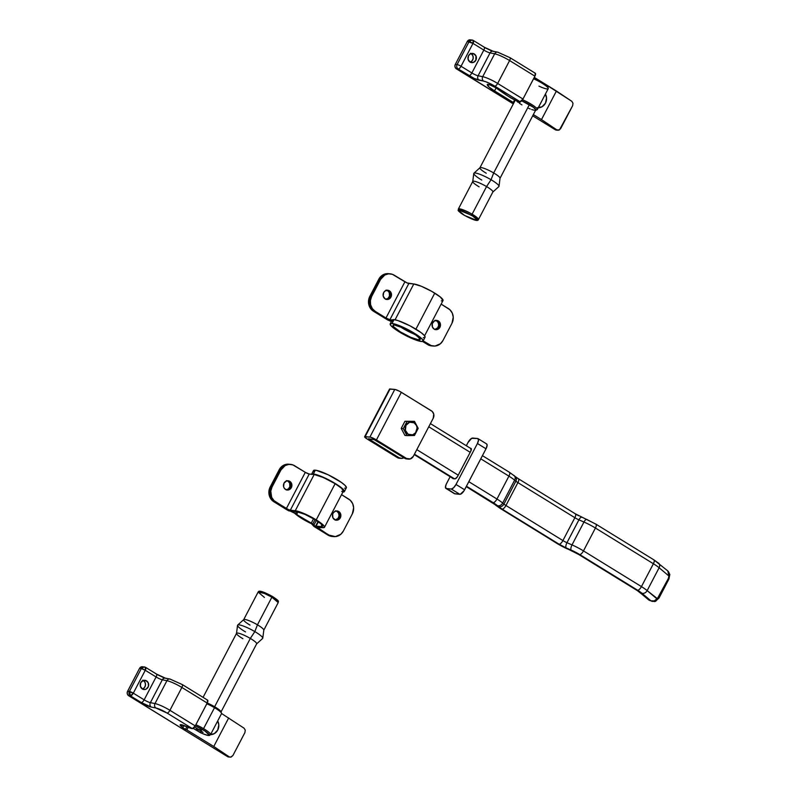 <?xml version="1.0" encoding="UTF-8"?>
<svg xmlns="http://www.w3.org/2000/svg" width="797" height="797" viewBox="0 0 797 797"><rect width="100%" height="100%" fill="white"/><g stroke="black" fill="none" stroke-linecap="round" stroke-linejoin="round"><path stroke-width="1.2" d="M404.597 457.259L401.897 458.414L399.088 457.747L368.483 438.758L374.63 439.755L404.717 458.285A5.449 4.961 95.5 0 0 406.689 458.952L408.492 459.122A5.449 4.961 -84.5 0 0 413.304 456.342L433.229 418.236L413.304 456.342L410.286 458.933L406.52 458.464L376.433 439.924L401.339 392.293A5.449 0.927 -152.4 0 0 394.784 389.434L369.888 437.065L365.156 436.617L390.062 388.976A5.449 0.927 -152.4 0 0 389.524 389.095L364.618 436.736A5.449 0.927 27.6 0 1 365.156 436.617L390.062 388.976L394.784 389.434L369.888 437.065A5.449 0.927 27.6 0 1 376.433 439.924L401.339 392.293L432.213 411.431L433.737 414.091L433.229 418.236A5.449 4.961 -84.5 0 0 431.426 410.824L399.516 391.267L395.312 389.524L389.524 389.095M403.88 457.767A5.449 4.961 -84.5 0 1 399.088 457.747L397.285 457.578L367.198 439.047A5.449 0.927 27.6 0 1 364.618 436.736L367.198 439.047L397.285 457.578L399.088 457.747L368.842 439.117L373.325 439.187L406.55 458.942M401.06 458.414L399.257 458.245A5.449 4.961 95.5 0 1 397.285 457.578L399.128 458.225M408.492 459.122A5.449 4.961 -84.5 0 1 406.52 458.464L404.717 458.285L406.52 458.464L374.62 438.898L370.406 437.154L364.618 436.736M654.835 560.54L657.834 562.732A4.364 3.417 130.1 0 1 658.651 563.2A4.364 3.417 130.1 0 1 659.119 567.753L668.902 575.982L669.002 572.625L668.155 571.24M653.59 559.753A4.364 1.654 121.6 0 1 653.899 559.863A4.364 1.654 121.6 0 1 653.391 563.738L641.436 586.602A16.906 2.859 27.6 0 1 647.164 590.617L659.119 567.753L668.902 575.982L668.424 578.323L657.366 598.647L647.164 590.617A4.364 3.417 130.1 0 1 641.894 593.217L650.9 600.789L654.217 600.908L656.947 598.846L647.164 590.617L659.119 567.753A4.364 3.417 -49.9 0 0 658.691 563.24M639.403 592.101A4.364 3.417 -49.9 0 0 640.26 592.609A4.364 3.417 130.1 0 1 639.443 592.141L648.599 599.852L640.26 592.609A10.361 1.753 -152.4 0 0 636.743 590.149A4.364 1.654 121.6 0 1 636.434 590.049M648.768 599.972L650.9 600.789L641.894 593.217A4.364 3.417 -49.9 0 0 647.164 590.617A16.906 2.859 -152.4 0 0 641.436 586.602A4.364 1.654 121.6 0 1 637.65 590.238A12.543 2.122 27.6 0 1 641.894 593.217L637.65 590.238A4.364 1.654 -58.4 0 0 641.436 586.602L583.474 550.896L595.429 528.032L653.391 563.738A16.906 2.859 27.6 0 1 659.119 567.753A16.906 2.859 -152.4 0 0 653.391 563.738A4.364 1.654 -58.4 0 0 653.879 559.853L667.806 570.911L668.902 575.982L669.819 574.438A3.816 2.002 172.8 0 1 668.902 575.982A2.73 1.634 -69.8 0 1 668.424 578.323A3.816 0.648 27.6 0 1 668.932 579.04A3.816 0.648 -152.4 0 0 668.424 578.323L658.461 597.371A3.816 0.648 27.6 0 1 658.98 598.089A3.816 0.648 -152.4 0 0 658.461 597.371A2.73 1.634 -69.8 0 1 656.947 598.846A3.816 2.78 72.7 0 1 655.244 601.426A3.816 2.78 72.7 0 1 653.769 601.376M587.11 519.604A4.364 1.644 113.6 0 0 586.851 519.405A4.364 1.644 113.6 0 0 583.962 522.035A4.364 1.644 -66.4 0 1 586.871 519.415A4.364 1.644 -66.4 0 1 587.11 519.604L595.618 524.047A4.364 1.654 121.6 0 1 595.917 524.147A4.364 1.654 121.6 0 1 595.429 528.032L653.391 563.738L641.436 586.602L583.474 550.896A4.364 1.654 121.6 0 1 579.688 554.543L637.65 590.238L579.688 554.543A4.364 1.654 -58.4 0 0 583.474 550.896L595.429 528.032A4.364 1.654 -58.4 0 0 595.937 524.157M639.443 592.141L636.454 590.059A4.364 1.654 -58.4 0 0 636.743 590.149L578.781 554.453A4.364 1.654 121.6 0 1 578.483 554.353A4.364 1.654 -58.4 0 0 578.781 554.453A10.361 1.753 -152.4 0 0 571.758 550.777A4.364 1.644 113.6 0 0 572.017 550.976A4.364 1.644 -66.4 0 1 571.758 550.777L566.717 548.575A4.364 1.644 113.6 0 0 566.956 548.764A4.364 1.644 -66.4 0 1 566.717 548.575A12.543 2.122 27.6 0 1 558.209 544.122A4.364 1.654 121.6 0 1 557.89 544.012A4.364 1.654 -58.4 0 0 558.209 544.122L501.253 509.044A4.364 1.654 121.6 0 1 500.954 508.954A4.364 1.654 -58.4 0 0 501.253 509.044A12.543 2.122 27.6 0 1 497.009 506.065A4.364 3.417 130.1 0 1 496.152 505.557M583.962 522.035A16.906 2.859 27.6 0 1 595.429 528.032A16.906 2.859 -152.4 0 0 583.962 522.035L572.007 544.899A16.906 2.859 27.6 0 1 583.474 550.896A16.906 2.859 -152.4 0 0 572.007 544.899A4.364 1.644 113.6 0 0 571.18 550.089A12.543 2.122 27.6 0 1 579.688 554.543L571.18 550.089A4.364 1.644 -66.4 0 1 572.007 544.899L566.966 542.697L578.921 519.833L583.962 522.035L572.007 544.899L566.966 542.697A4.364 1.644 113.6 0 0 566.129 547.888L571.18 550.089L566.129 547.888A4.364 1.644 -66.4 0 1 566.966 542.697A5.997 1.016 27.6 0 1 562.901 540.565L574.856 517.701A5.997 1.016 -152.4 0 0 578.921 519.833L583.962 522.035M582.069 517.402A4.364 1.644 113.6 0 0 581.83 517.213A4.364 1.644 113.6 0 0 578.921 519.833A4.364 1.644 -66.4 0 1 581.81 517.203A4.364 1.644 -66.4 0 1 582.069 517.402M575.045 513.726A4.364 1.654 121.6 0 1 575.354 513.826A4.364 1.654 121.6 0 1 574.856 517.701A5.997 1.016 -152.4 0 0 578.921 519.833L566.966 542.697A5.997 1.016 27.6 0 1 562.901 540.565A4.364 1.654 121.6 0 1 559.105 544.212A10.361 1.753 -152.4 0 0 566.129 547.888L559.105 544.212A4.364 1.654 -58.4 0 0 562.901 540.565L505.946 505.497L517.901 482.623L574.856 517.701A4.364 1.654 -58.4 0 0 575.344 513.816L595.917 524.147L653.879 559.853M518.09 478.648A4.364 1.654 121.6 0 1 518.389 478.738A4.364 1.654 121.6 0 1 517.901 482.623L574.856 517.701L562.901 540.565L505.946 505.497A4.364 1.654 121.6 0 1 502.16 509.134L559.105 544.212L502.16 509.134A4.364 1.654 -58.4 0 0 505.946 505.497A5.997 1.016 27.6 0 1 503.913 504.073L515.868 481.199A5.997 1.016 -152.4 0 0 517.901 482.623A4.364 1.654 -58.4 0 0 518.409 478.758L575.344 513.816M515.44 476.696A4.364 3.417 130.1 0 1 515.868 481.199A5.997 1.016 -152.4 0 0 517.901 482.623L505.946 505.497A5.997 1.016 27.6 0 1 503.913 504.073A4.364 3.417 130.1 0 1 498.643 506.673A10.361 1.753 -152.4 0 0 502.16 509.134L498.643 506.673A4.364 3.417 -49.9 0 0 503.913 504.073L502.688 503.037L514.633 480.163L515.868 481.199A4.364 3.417 -49.9 0 0 515.4 476.656L518.389 478.738M510.349 472.96L513.348 475.151A4.364 3.417 130.1 0 1 514.165 475.62A4.364 3.417 130.1 0 1 514.633 480.163L515.868 481.199L503.913 504.073L502.688 503.037A4.364 3.417 130.1 0 1 497.408 505.637L498.643 506.673L497.408 505.637A4.364 3.417 -49.9 0 0 502.688 503.037L514.633 480.163A4.364 3.417 -49.9 0 0 514.204 475.66M494.917 504.521A4.364 3.417 -49.9 0 0 495.774 505.029L497.009 506.065L495.774 505.029A4.364 3.417 130.1 0 1 494.957 504.561L496.192 505.597A4.364 3.417 -49.9 0 0 497.009 506.065L558.209 544.122L577.108 553.467L636.743 590.149L650.113 600.619M509.104 472.173A4.364 1.654 121.6 0 1 509.413 472.282A4.364 1.654 121.6 0 1 508.914 476.148A16.906 2.859 27.6 0 1 514.633 480.163A16.906 2.859 -152.4 0 0 508.914 476.148L496.959 499.022A16.906 2.859 27.6 0 1 502.688 503.037A16.906 2.859 -152.4 0 0 496.959 499.022A4.364 1.654 121.6 0 1 493.164 502.658A12.543 2.122 27.6 0 1 497.408 505.637L493.164 502.658A4.364 1.654 -58.4 0 0 496.959 499.022L508.914 476.148A4.364 1.654 -58.4 0 0 509.393 472.262L515.4 476.656M492.267 502.568A4.364 1.654 121.6 0 1 491.948 502.459A4.364 1.654 -58.4 0 0 492.267 502.568L495.774 505.029A10.361 1.753 -152.4 0 0 492.267 502.568L466.275 486.559L492.267 502.568M576.719 514.713L578.492 515.679M428.756 426.784L470.21 452.317L428.756 426.784M480.77 458.823L508.914 476.148L480.77 458.823M416.811 449.647L458.255 475.181L416.811 449.647M468.815 481.687L496.959 499.022L468.815 481.687M414.44 454.17L454.459 478.818L414.44 454.17M466.454 486.21L493.164 502.658L466.454 486.21M414.261 454.529L453.563 478.738L414.261 454.529M652.305 601.426L648.599 599.852M667.806 570.911L669.819 574.438L668.932 579.03L658.98 598.089L655.214 601.436L656.947 598.846C654.945 601.058 652.922 601.715 650.9 600.789L649.794 600.539M446.31 488.541A5.449 2.062 121.6 0 1 445.931 488.422A5.449 2.062 121.6 0 1 446.549 483.57L450.136 476.706L446.101 484.496L445.473 487.625L454.908 493.841L446.31 488.541L451.261 489.019L446.31 488.541M445.931 488.422L454.529 493.722A5.449 2.062 -58.4 0 0 454.908 493.841L459.859 494.309L451.261 489.019L459.859 494.309A5.449 2.062 -58.4 0 0 464.601 489.766L456.004 484.466A5.449 2.062 121.6 0 1 451.261 489.019L453.583 487.774L456.004 484.466L464.601 489.766L486.011 448.801L477.423 443.501L456.004 484.466L477.423 443.501L486.011 448.801A5.449 2.062 -58.4 0 0 486.628 443.939L478.031 438.639A5.449 2.062 121.6 0 1 477.423 443.501L478.519 440.074L477.662 438.519A5.449 2.062 121.6 0 1 478.031 438.639M472.701 438.051L477.662 438.519L471.655 438.33L467.959 442.604A5.449 2.062 121.6 0 1 472.701 438.051M466.325 445.732L467.959 442.604L466.325 445.732M452.636 478.25A3.268 1.235 121.6 0 0 452.885 478.618A3.268 1.235 121.6 0 0 453.114 478.688L454.918 478.867A3.268 1.235 121.6 0 0 457.757 476.138L470.708 451.361A3.268 1.235 121.6 0 0 471.077 448.452L471.077 448.452A3.268 1.235 121.6 0 0 470.848 448.372L470.977 450.803L457.438 476.686L455.207 478.838L452.616 478.14M454.509 493.702L460.347 494.26L464.073 490.693L486.011 448.801L487.116 445.364L486.648 443.949M405.424 425.07L405.972 425.349A6.545 5.958 -84.5 0 1 414.121 422.808A6.545 5.958 -84.5 0 1 416.293 431.705L418.196 428.358L414.48 421.344L407.028 421.474L403.292 428.617L401.21 428.417L404.926 435.431L401.21 428.417L404.936 421.274L401.21 428.417L403.292 428.617L405.404 432.143L407.008 435.63L404.926 435.431L414.46 435.501L418.196 428.358L414.48 421.344L404.936 421.274L414.48 421.344L404.936 421.274L407.028 421.474L403.292 428.617L407.008 435.63L414.46 435.501L416.293 431.705A6.545 5.958 -84.5 0 1 408.144 434.245A6.545 5.958 -84.5 0 1 405.972 425.349L405.424 425.07M405.972 425.349L405.374 430.32L408.144 434.245L412.667 434.813L415.606 432.751L417.08 427.989L416.482 425.538L414.121 422.808L409.598 422.241L405.972 425.349M386.396 299.403A4.633 4.214 95.5 0 0 388.498 290.726L389.394 290.805A4.633 4.214 -84.5 0 1 386.844 299.473A4.633 4.214 -84.5 0 1 385.16 298.905L388.368 299.313L390.938 297.112L391.068 292.738L388.647 290.447L385.419 290.736L383.626 292.609L383.198 296.125L385.16 298.905A4.633 4.214 -84.5 0 1 387.721 290.247A4.633 4.214 -84.5 0 1 389.394 290.805L388.498 290.726L390.171 292.658L390.381 296.185L388.946 298.397L386.655 299.393L389.554 297.769L390.57 295.298L390.171 292.658L388.498 290.726A4.633 4.214 95.5 0 0 387.272 290.228A4.633 4.214 -84.5 0 1 386.396 299.403M435.391 329.579A4.633 4.214 95.5 0 0 437.493 320.902L438.4 320.992A4.633 4.214 -84.5 0 1 435.839 329.649A4.633 4.214 -84.5 0 1 434.166 329.091L436.547 329.659L438.141 329.161L440.283 326.451L440.074 322.924L437.643 320.623L434.425 320.922L432.283 323.622L432.492 327.159L434.166 329.091A4.633 4.214 -84.5 0 1 436.726 320.424A4.633 4.214 -84.5 0 1 438.4 320.992L437.493 320.902L439.466 323.682L439.376 326.372L437.952 328.583L435.65 329.569L437.952 328.583L439.565 325.485L439.167 322.835L437.493 320.902A4.633 4.214 95.5 0 0 436.268 320.404A4.633 4.214 -84.5 0 1 435.391 329.579M434.754 293.137L415.924 329.161L434.754 293.137A17.454 2.959 -152.4 0 0 413.792 283.981L395.063 319.806L413.792 283.981L421.483 286.332L431.934 291.473L440.382 297.052L443.012 300.539A17.454 2.959 -152.4 0 0 434.754 293.137M391.636 320.763A5.449 0.927 27.6 0 1 385.081 317.903L374.341 311.288L385.967 318.421L391.636 320.763M388.697 273.7L382.998 274.826L379.92 277.476L369.818 296.374L368.503 302.561L369.499 306.656L371.86 309.983L391.596 321.191L387.382 319.318L372.757 310.073L370.406 306.735L369.4 302.651L370.725 296.464L380.827 277.555L385.728 274.128L389.594 273.779L385.728 274.128L380.827 277.555L369.918 298.427L369.4 302.651L370.406 306.735L372.757 310.073L375.238 311.368L372.329 308.618L370.615 304.833L370.376 300.599L371.621 296.554L370.725 296.464L379.691 279.319L370.725 296.464A10.909 9.923 95.5 0 0 374.341 311.288L385.987 317.993L375.238 311.368A10.909 9.923 -84.5 0 1 371.621 296.554L380.587 279.398L371.621 296.554L369.818 296.374L378.784 279.229L380.587 279.398L384.802 275.005L388.547 273.829L392.393 274.317L404.916 281.789L385.987 317.993L404.916 281.789A3.268 0.558 -152.4 0 0 408.841 283.503L389.912 319.707A3.268 0.558 27.6 0 1 385.987 317.993L389.912 319.707L408.841 283.503L413.792 283.981L407.128 282.945L394.166 275.164A10.909 9.923 -84.5 0 0 390.221 273.839L389.325 273.75A10.909 9.923 95.5 0 0 379.691 279.319L380.587 279.398A10.909 9.923 -84.5 0 1 390.221 273.839M386.934 290.168L388.498 290.726L386.934 290.168M392.283 319.936L389.912 319.707L392.283 319.936M433.339 346.057A10.909 9.923 -84.5 0 1 429.394 344.732L427.6 344.553L422.51 341.425L427.6 344.553A10.909 9.923 95.5 0 0 431.536 345.888L433.339 346.057A10.909 9.923 -84.5 0 0 442.973 340.498L451.939 323.343A10.909 9.923 -84.5 0 0 448.322 308.529L441.149 304.105L449.906 309.744L452.258 313.072L453.254 317.166L451.939 323.343L442.973 340.498L440.412 343.736L435.013 346.067L431.167 345.579L423.157 340.887L428.497 344.643L432.163 345.948L428.497 344.643L422.938 341.216L428.497 344.643A10.909 9.923 95.5 0 0 432.442 345.978A10.909 9.923 -84.5 0 1 428.497 344.643L422.938 341.216L427.6 344.553L431.267 345.858M435.939 320.354L437.493 320.902L435.939 320.354M416.861 335.696L416.313 335.647L416.861 335.696M424.582 335.796L443.012 300.539L441.299 300.917M385.947 299.283A4.633 4.214 95.5 0 0 387.601 290.636L388.498 290.726L387.601 290.636L389.275 292.569L389.474 296.105L388.049 298.317L385.748 299.303M434.953 329.46A4.633 4.214 95.5 0 0 436.597 320.812L437.493 320.902L436.597 320.812L438.27 322.745L438.669 325.395L437.653 327.866L434.754 329.48M410.844 332.638A15.273 2.59 27.6 0 1 400.104 326.631L402.316 328.045L400.104 326.631A15.273 2.59 -152.4 0 0 415.147 334.491L403.87 328.225L394.595 325.046A15.273 2.59 27.6 0 1 410.455 331.602A15.273 2.59 27.6 0 1 420.168 339.542A15.273 2.59 27.6 0 1 418.664 339.871L419.591 338.117L418.664 339.871L419.979 339.731L420.139 338.964L416.154 335.188L402.316 328.045L410.844 332.638L411.172 332.01L411.232 332.827M435.042 320.264L436.597 320.812A4.633 4.214 95.5 0 0 435.81 320.444M388.836 320.454L391.407 321.55L388.836 320.454A3.268 0.558 27.6 0 1 386.475 319.228L388.836 320.454M373.434 311.199L386.475 319.228L374.341 311.288A10.909 9.923 -84.5 0 1 370.725 296.464L369.818 296.374A10.909 9.923 95.5 0 0 373.434 311.199M386.037 290.088L387.601 290.636A4.633 4.214 95.5 0 0 386.814 290.267M379.691 279.319A10.909 9.923 -84.5 0 1 389.325 273.75L388.418 273.66A10.909 9.923 95.5 0 0 378.784 279.229L379.691 279.319M392.014 323.462L394.007 319.647A18.54 3.138 -152.4 0 0 392.194 320.065L394.007 319.647L398.052 320.613L410.106 325.883L421.284 332.767L424.373 335.537L425.05 337.251A18.54 3.138 -152.4 0 0 413.264 327.607A18.54 3.138 -152.4 0 0 394.007 319.647L392.014 323.462L401.708 326.611L414.281 333.196L422.38 339.343L423.058 341.056L421.244 341.465A18.54 3.138 27.6 0 1 401.987 333.505A18.54 3.138 27.6 0 1 390.201 323.871A18.54 3.138 27.6 0 1 392.014 323.462A18.54 3.138 27.6 0 1 411.272 331.413A18.54 3.138 27.6 0 1 423.068 341.056A18.54 3.138 27.6 0 1 421.244 341.465L411.551 338.307L398.978 331.731L390.879 325.584L390.201 323.871L392.014 323.462M423.914 337.679L423.237 337.649M392.473 321.231L392.194 320.055L390.201 323.871M394.595 325.046L393.1 325.385L393.658 326.8L400.323 331.861L410.684 337.28L418.664 339.871A15.273 2.59 27.6 0 1 402.804 333.325A15.273 2.59 27.6 0 1 393.1 325.385A15.273 2.59 27.6 0 1 394.595 325.046M335.427 510.807L337.888 511.445A4.633 4.214 -84.5 0 1 335.776 520.122A4.633 4.214 95.5 0 0 337.888 511.445L336.324 510.897L337.888 511.445A4.633 4.214 95.5 0 0 336.653 510.947A4.633 4.214 -84.5 0 1 337.888 511.445L339.562 513.378L339.761 516.914L338.336 519.126L336.035 520.112L338.336 519.126L339.95 516.028L339.562 513.378L337.888 511.445L338.785 511.535L336.982 511.365A4.633 4.214 95.5 0 0 336.195 510.987M334.551 519.634A4.633 4.214 -84.5 0 1 337.111 510.967A4.633 4.214 -84.5 0 1 338.785 511.535L335.577 511.126L333.495 512.581L332.668 514.165L332.877 517.701L335.308 519.993L338.526 519.704L340.668 516.994L340.458 513.467L338.785 511.535A4.633 4.214 -84.5 0 1 336.224 520.192A4.633 4.214 -84.5 0 1 334.551 519.634M286.422 480.631L288.883 481.268A4.633 4.214 -84.5 0 1 286.781 489.946A4.633 4.214 95.5 0 0 288.883 481.268L287.328 480.711L288.883 481.268A4.633 4.214 95.5 0 0 287.657 480.77A4.633 4.214 -84.5 0 1 288.883 481.268L290.556 483.201L290.955 485.841L289.939 488.312L287.04 489.936L289.939 488.312L290.955 485.841L290.556 483.201L288.883 481.268L289.789 481.348L287.986 481.179A4.633 4.214 95.5 0 0 287.199 480.81M285.555 489.448A4.633 4.214 -84.5 0 1 288.106 480.79A4.633 4.214 -84.5 0 1 289.789 481.348L286.581 480.95L284.011 483.151L283.593 486.678L284.31 488.282L286.302 489.816L288.753 489.856L291.323 487.654L291.752 484.128L289.789 481.348A4.633 4.214 -84.5 0 1 287.229 490.016A4.633 4.214 -84.5 0 1 285.555 489.448M315.313 519.793A15.273 2.59 27.6 0 1 322.546 526.269A15.273 2.59 27.6 0 1 321.042 526.608L321.968 524.844L321.042 526.608L316.09 526.13L318.362 521.796L315.552 526.249A5.449 0.927 27.6 0 1 316.09 526.13L321.599 526.628L322.596 526.02L320.942 523.808L315.313 519.793A15.273 2.59 27.6 0 0 296.972 511.784L304.952 514.374L315.313 519.793M314.177 474.524L295.259 510.728A17.454 2.959 27.6 0 1 316.21 519.883L335.138 483.679A17.454 2.959 -152.4 0 0 314.177 474.524L295.259 510.728L290.297 510.249L309.226 474.046L314.177 474.524L309.226 474.046L290.297 510.249A3.268 0.558 27.6 0 1 286.372 508.536L305.301 472.332A3.268 0.558 -152.4 0 0 309.226 474.046L305.301 472.332L286.372 508.536L274.048 500.695L271.687 497.368L270.761 491.141L272.006 487.097L280.972 469.941L285.187 465.548L288.932 464.372L292.778 464.86L305.301 472.332L294.551 465.707A10.909 9.923 -84.5 0 0 290.606 464.382A10.909 9.923 -84.5 0 0 280.972 469.941L272.006 487.097L271.11 487.007L280.076 469.861L280.972 469.941L280.076 469.861L271.11 487.007L269.854 491.052L270.103 495.296L271.817 499.081L274.726 501.831L286.352 508.964L292.021 511.305A5.449 0.927 27.6 0 1 285.475 508.446L274.726 501.831L275.623 501.911L271.817 499.081L269.794 493.194L271.11 487.007A10.909 9.923 95.5 0 0 274.726 501.831L287.767 509.861L274.726 501.831A10.909 9.923 -84.5 0 1 271.11 487.007L281.211 468.098L271.11 487.007L270.213 486.917L279.169 469.772L280.076 469.861A10.909 9.923 -84.5 0 1 289.709 464.292A10.909 9.923 95.5 0 0 280.076 469.861L279.169 469.772L270.213 486.917L268.958 490.972L269.207 495.206L272.245 500.526L286.87 509.771L273.829 501.741A10.909 9.923 95.5 0 1 270.213 486.917L272.006 487.097A10.909 9.923 -84.5 0 0 275.623 501.911L288.594 509.691L300.28 512.043L316.21 519.883A17.454 2.959 27.6 0 1 324.479 527.285A17.454 2.959 27.6 0 1 322.765 527.664L324.479 527.285L323.831 525.671L316.21 519.883L335.138 483.679L323.303 477.483L314.177 474.524M333.724 536.6A10.909 9.923 -84.5 0 1 329.789 535.275L335.398 536.61L340.797 534.279L343.358 531.041L352.324 513.886L343.358 531.041A10.909 9.923 -84.5 0 1 333.724 536.6L331.931 536.431A10.909 9.923 95.5 0 1 327.985 535.096L314.945 527.066L327.985 535.096L318.142 528.57A5.449 0.927 27.6 0 1 315.552 526.259L318.142 528.57L330.655 536.032L332.548 536.491L328.882 535.186L319.039 528.65L319.707 527.375L319.039 528.65A3.268 0.558 27.6 0 1 317.485 527.265A3.268 0.558 27.6 0 1 317.814 527.196L322.765 527.664L317.614 527.564L328.882 535.186A10.909 9.923 95.5 0 0 332.827 536.52A10.909 9.923 -84.5 0 1 328.882 535.186L315.353 526.777L313.968 524.944L316.329 520.431L313.968 524.944L315.353 526.777L327.985 535.096L331.652 536.401M341.534 494.648L350.291 500.287L352.643 503.614L353.649 507.709L352.324 513.886A10.909 9.923 -84.5 0 0 348.707 499.071L341.534 494.648M341.694 491.46L343.397 491.082A17.454 2.959 -152.4 0 0 335.138 483.679L341.564 488.272L343.397 491.082L324.479 527.285M289.978 464.322L286.113 464.671L281.211 468.098L286.113 464.671L289.978 464.322M292.021 511.305L296.972 511.784L292.021 511.305M311.846 523.918L313.47 525.93L311.547 523.749A17.454 2.959 27.6 0 1 294.97 513.537L301.804 518.508L311.846 523.918M294.193 511.515L293.695 512.461L295.657 513.477L296.564 511.744L295.657 513.477L296.723 514.244L297.939 511.933L296.723 514.244L297.819 515.211L312.753 523.998L315.034 519.624L312.753 523.998L313.968 524.944L311.228 523.181A15.273 2.59 27.6 0 1 296.723 514.244L287.767 509.861L293.695 512.461L294.193 511.515M313.55 518.737L311.228 523.181L313.55 518.737M289.082 464.243L283.393 465.368L279.169 469.772A10.909 9.923 95.5 0 1 288.803 464.213L290.606 464.382M286.332 489.826A4.633 4.214 95.5 0 0 287.986 481.179L289.66 483.112L289.859 486.648L288.434 488.86L286.133 489.846M289.221 510.997A3.268 0.558 27.6 0 1 286.87 509.771L289.221 510.997M314.945 527.066A3.268 0.558 27.6 0 1 313.47 525.93L314.945 527.066M335.338 520.003A4.633 4.214 95.5 0 0 336.982 511.365L338.655 513.288L339.054 515.938L338.038 518.409L335.138 520.023M311.597 474.275A18.54 3.138 27.6 0 1 313.321 473.986L315.313 470.18A18.54 3.138 -152.4 0 0 313.49 470.589L311.497 474.404M342.551 491.988L344.434 491.271L343.128 489.268L332.588 481.956L318.661 475.401L313.321 473.986L311.507 474.394M346.366 487.774L344.374 491.58A18.54 3.138 27.6 0 0 332.578 481.946A18.54 3.138 27.6 0 0 313.321 473.986L315.313 470.18A18.54 3.138 -152.4 0 1 334.571 478.13A18.54 3.138 -152.4 0 1 346.366 487.774L345.121 485.453L341.495 482.494L328.175 474.783L316.13 470.29L313.719 470.36L313.779 471.754M344.543 488.182L345.221 488.212M344.374 491.58A18.54 3.138 27.6 0 1 342.909 492.018M479.117 186.827A11.347 1.923 27.6 0 1 472.741 181.557A11.347 1.923 27.6 0 1 486.559 186.568L472.113 214.194L486.559 186.568A11.347 1.923 27.6 0 1 492.815 192.047L498.872 186.578A14.177 2.401 -152.4 0 0 491.052 179.724A14.177 2.401 27.6 0 1 499.012 186.309L500.048 178.209A11.347 1.923 -152.4 0 0 493.682 172.939A11.347 1.923 27.6 0 1 500.008 178.329L535.723 110.016A11.347 1.923 -152.4 0 0 529.387 104.636L493.682 172.939L491.052 179.724L486.559 186.568A11.347 1.923 -152.4 0 1 492.885 191.957L478.439 219.583L472.113 214.194L471.256 215.16C475.46 217.511 477.164 219.215 476.367 220.271L464.472 215.379L473.069 219.494L477.014 219.842L472.85 216.136L464.272 211.663L460.238 210.358L458.773 210.707L464.531 215.399C460.327 213.048 458.624 211.344 459.411 210.288L471.256 215.16L472.113 214.194A11.347 1.923 27.6 0 1 478.439 219.583C477.991 220.121 478.16 222.692 464.472 215.379L464.432 215.339M464.472 215.379C454.738 209.083 459.401 210.557 458.335 209.073A11.347 1.923 27.6 0 1 472.113 214.194L464.591 210.408L458.335 209.073L472.78 181.437A11.347 1.923 -152.4 0 1 486.559 186.568L491.052 179.724A14.177 2.401 -152.4 0 0 473.787 173.457L472.741 181.557M481.747 180.052A14.177 2.401 27.6 0 1 473.926 173.198A14.177 2.401 27.6 0 1 491.052 179.724L493.682 172.939A11.347 1.923 -152.4 0 0 479.983 167.719L473.926 173.198M486.23 173.208A11.347 1.923 27.6 0 1 479.904 167.818A11.347 1.923 27.6 0 1 493.682 172.939L529.387 104.636A11.347 1.923 -152.4 0 0 521.736 100.791A11.457 1.943 27.6 0 1 532.247 106.409A11.457 1.943 27.6 0 1 535.594 110.255M521.945 104.895L519.514 103.371L519.893 102.544M496.152 87.939L508.257 96.288A63.262 10.71 27.6 0 1 496.202 87.979M509.761 97.244L495.983 87.849M517.901 102.215L515.739 100.143M521.368 100.641L533.372 107.246L535.753 109.737L534.787 110.285M533.96 110.175L531.679 109.528M530.274 109.01L528.75 108.372M535.415 110.315L535.514 109.159L532.645 106.688L521.069 100.502M547.639 87.351A11.457 1.943 -152.4 0 0 544.152 83.516A11.457 1.943 -152.4 0 0 533.99 78.026L544.949 84.044L547.848 86.604L548.236 88.666A12.543 2.122 -152.4 0 0 533.552 78.793A12.543 2.122 27.6 0 1 548.216 88.706A12.543 2.122 27.6 0 1 538.941 86.126M537.258 109.667A12.543 2.122 -152.4 0 0 522.563 99.735A12.543 2.122 27.6 0 1 537.288 109.627L548.236 88.666M547.698 86.654L543.733 83.237L536.251 79.042M535.136 78.534L533.96 78.016M519.754 102.614L518.877 102.604M537.288 107.725L541.98 106.788L545.457 103.162L546.543 98.051L545.417 94.066A8.996 8.189 -84.5 0 1 545.457 103.162A8.996 8.189 -84.5 0 1 538.244 107.784M470.19 62.146A4.633 4.214 95.5 0 0 471.137 53.668L474.285 53.967A4.633 4.214 -84.5 0 1 471.734 62.634A4.633 4.214 -84.5 0 1 470.051 62.066L473.259 62.475L475.829 60.273L475.958 55.9L473.538 53.608L470.31 53.897L468.516 55.77L468.088 59.287L470.051 62.066A4.633 4.214 -84.5 0 1 472.611 53.409A4.633 4.214 -84.5 0 1 474.285 53.967L471.137 53.668L472.81 55.601L473.209 58.251L472.193 60.711L470.11 62.176M492.048 85.797A8.727 1.474 27.6 0 1 497.039 88.477A8.727 1.474 27.6 0 1 498.723 89.583L507.958 96.078L495.854 87.77L490.205 85.01L487.266 84.562A6.545 1.106 27.6 0 1 487.286 84.512A6.545 1.106 27.6 0 1 492.048 85.797M494.538 90.918A15.273 2.59 27.6 0 1 487.266 84.562L489.079 87.052L494.538 90.918L496.103 87.939L494.538 90.918L513.248 102.444L494.538 90.918M470.23 39.86L468.526 40.199L467.261 41.524L469.064 41.693L457.109 64.557A3.268 0.558 27.6 0 1 461.035 66.271L472.99 43.407L483.829 50.081A5.449 0.927 -152.4 0 0 490.055 52.901L494.668 53.817L482.713 76.681L478.1 75.765L490.055 52.901L478.1 75.765A5.449 0.927 27.6 0 1 471.874 72.955L461.035 66.271L472.99 43.407A3.268 0.558 -152.4 0 0 469.064 41.693L457.109 64.557L455.306 64.388L454.908 66.241L455.515 68.004L513.318 103.899L456.392 68.831L458.195 69L474.464 78.564L485.831 81.752L491.809 84.452L520.132 101.757L522.971 99.027L497.647 83.436L509.602 60.562L534.926 76.163L522.971 99.027L535.195 75.605L535.066 73.175M520.132 101.757A8.727 1.474 27.6 0 1 507.958 96.078L514.563 99.824L520.132 101.757A3.268 1.235 -58.4 0 0 522.971 99.027L497.647 83.436L509.602 60.562A13.091 2.212 -152.4 0 0 494.668 53.817L482.713 76.681A13.091 2.212 27.6 0 1 497.647 83.436A13.091 2.212 -152.4 0 0 482.713 76.681L478.1 75.765A5.449 0.927 27.6 0 1 471.874 72.955L483.829 50.081L471.874 72.955L461.035 66.271A3.268 0.558 -152.4 0 0 457.109 64.557L455.306 64.388L467.261 41.524L455.306 64.388A3.268 2.979 95.5 0 0 456.392 68.831L458.195 69A3.268 2.979 -84.5 0 1 457.109 64.557A3.268 2.979 95.5 0 0 458.195 69A3.268 1.235 -58.4 0 0 461.035 66.271A3.268 1.235 121.6 0 1 458.195 69L469.034 75.685A3.268 1.235 -58.4 0 0 471.874 72.955A3.268 1.235 121.6 0 1 469.034 75.685A8.727 1.474 -152.4 0 0 478.987 80.178A3.268 2.789 -78.7 0 1 478.1 75.765A3.268 2.789 101.3 0 0 478.987 80.178L483.6 81.095A3.268 2.789 -78.7 0 1 482.713 76.681A3.268 2.789 101.3 0 0 483.6 81.095A9.813 1.664 27.6 0 1 494.798 86.166A3.268 1.235 -58.4 0 0 497.647 83.436A3.268 1.235 121.6 0 1 494.798 86.166L520.132 101.757M514.444 100.163L513.248 102.444L514.444 100.163M513.926 102.743L513.248 102.444L513.926 102.743M534.289 77.389L541.143 81.613L534.289 77.389M557.85 130.26L555.25 129.722L532.685 115.824L555.25 129.722A3.268 2.979 95.5 0 0 556.436 130.12L558.936 130.14L560.68 128.576L572.625 105.712L573.003 103.231L571.778 101.289L543.614 83.127L556.426 91.017L541.482 119.6L533.332 114.579L541.482 119.6L556.426 91.017L571.778 101.289L573.003 103.231L572.625 105.712L559.454 129.901L556.844 129.871L541.482 119.6L556.844 129.871L555.25 129.722L556.934 130.12M470.379 53.309L471.137 53.668A4.633 4.214 95.5 0 0 471.007 53.588M485.263 47.86L491.948 51.018M483.978 47.103A3.268 1.235 121.6 0 1 484.207 47.182A3.268 1.235 121.6 0 1 483.829 50.081A3.268 1.235 -58.4 0 0 484.197 47.172L473.358 40.498A3.268 1.235 121.6 0 1 472.99 43.407L473.129 40.418A3.268 1.235 121.6 0 1 473.358 40.498L471.954 40.019A3.268 2.979 -84.5 0 1 473.129 40.418L471.954 40.019L469.064 41.693A3.268 2.979 -84.5 0 1 471.954 40.019L470.15 39.85A3.268 2.979 95.5 0 0 467.261 41.524L472.99 43.407L483.829 50.081A5.449 0.927 -152.4 0 0 490.055 52.901L494.668 53.817A3.268 2.789 -78.7 0 1 498.543 52.522L509.741 57.583A3.268 1.235 121.6 0 1 509.96 57.653A3.268 1.235 121.6 0 1 509.602 60.562A3.268 1.235 -58.4 0 0 509.98 57.663A3.268 1.235 -58.4 0 0 509.741 57.583M484.197 47.172L493.074 51.247A3.268 2.789 101.3 0 0 490.055 52.901A3.268 2.789 -78.7 0 1 493.931 51.596M497.647 52.154A3.268 2.789 101.3 0 0 494.668 53.817A13.091 2.212 27.6 0 1 509.602 60.562L534.926 76.163A3.268 1.235 -58.4 0 0 535.295 73.254L509.96 57.653L497.687 52.164L493.074 51.247M207.24 702.984L219.344 709.868L221.118 711.582L221.506 713.644A12.543 2.122 -152.4 0 0 214.513 707.686A12.543 2.122 -152.4 0 0 206.821 703.771A12.543 2.122 27.6 0 1 214.513 707.686L203.554 728.647L214.513 707.686A12.543 2.122 27.6 0 1 221.456 713.713M195.863 724.732A12.543 2.122 27.6 0 1 203.554 728.647A12.543 2.122 27.6 0 1 210.547 734.605L221.506 713.644M220.938 712.139L256.654 643.827A11.347 1.923 -152.4 0 0 250.328 638.437L214.632 706.72L250.328 638.437A11.347 1.923 27.6 0 1 256.584 643.926L262.631 638.447A14.177 2.401 -152.4 0 0 254.821 631.593L250.328 638.437L254.821 631.593A14.177 2.401 27.6 0 1 262.771 638.178L263.817 630.088A11.347 1.923 -152.4 0 0 257.451 624.818L254.821 631.593L257.451 624.818A11.347 1.923 27.6 0 1 263.777 630.198L278.223 602.572A11.347 1.923 -152.4 0 0 271.887 597.182L257.451 624.818L271.887 597.182L278.223 602.572C277.157 601.077 281.819 602.562 272.086 596.256L271.887 597.182L272.086 596.266C258.397 588.953 258.567 591.523 258.118 592.061L264.375 593.406L271.887 597.182A11.347 1.923 -152.4 0 0 258.118 592.061L243.673 619.687A11.347 1.923 27.6 0 1 257.451 624.818A11.347 1.923 -152.4 0 0 243.743 619.598L237.685 625.067A14.177 2.401 27.6 0 1 254.821 631.593A14.177 2.401 -152.4 0 0 237.546 625.336L236.51 633.426A11.347 1.923 27.6 0 1 250.328 638.437A11.347 1.923 -152.4 0 0 236.55 633.316L203.066 697.365M270.313 595.279L262.123 591.703L259.543 591.802M277.635 601.237L277.037 599.812L273.62 597.222M264.445 597.451L258.118 592.061M272.026 596.246L264.753 592.629L259.553 591.852M249.999 625.077A11.347 1.923 27.6 0 1 243.673 619.687M245.506 631.921A14.177 2.401 27.6 0 1 237.685 625.067M242.876 638.696A11.347 1.923 27.6 0 1 236.51 633.426M193.203 728.378L202.767 733.698L207.17 735.183L209.103 735.023L205.048 731.078L195.275 725.868A11.457 1.943 27.6 0 1 208.764 734.127A11.457 1.943 27.6 0 1 200.595 732.732L193.203 728.378M201.531 730.172L199.459 729.972L203.056 732.373L199.101 729.942L197.028 729.743L196.341 729.315L198.413 729.514L194.498 727.103L198.483 729.375L196.341 729.315L197.028 729.743L199.25 729.654L197.028 729.743L199.101 729.942L203.056 732.373L199.459 729.972L201.531 730.172M194.508 727.083L198.772 729.554L200.844 729.743L198.772 729.554L194.508 727.083M221.028 712.209L220.988 711.671M220.37 710.864L214.552 706.69L206.353 702.645M210.528 734.645A12.543 2.122 -152.4 0 0 203.554 728.647A12.543 2.122 -152.4 0 0 195.932 724.762M200.635 732.772L200.734 731.785M220.908 712.329A11.457 1.943 -152.4 0 0 207.599 703.153M142.653 680.19L146.558 680.857A4.633 4.214 -84.5 0 1 144.008 689.525A4.633 4.214 -84.5 0 1 142.324 688.957L144.715 689.525L146.309 689.026L148.441 686.327L148.232 682.79L145.811 680.499L143.36 680.449L140.79 682.66L140.362 686.177L142.324 688.957A4.633 4.214 -84.5 0 1 144.885 680.289A4.633 4.214 -84.5 0 1 146.558 680.857L143.41 680.558A4.633 4.214 95.5 0 0 143.271 680.479M142.504 666.75L140.8 667.089L139.535 668.404L141.328 668.583L129.383 691.447A3.268 0.558 27.6 0 1 133.308 693.161L145.263 670.297L156.102 676.972A5.449 0.927 -152.4 0 0 162.329 679.781L150.374 702.655L154.987 703.572A3.268 2.789 101.3 0 0 155.873 707.985L151.261 707.069L155.873 707.985A3.268 2.789 -78.7 0 1 154.987 703.572A13.091 2.212 -152.4 0 1 169.92 710.316A3.268 1.235 121.6 0 1 167.071 713.046L155.873 707.985A9.813 1.664 27.6 0 1 167.071 713.046A3.268 1.235 -58.4 0 0 169.92 710.316L181.865 687.452A13.091 2.212 -152.4 0 0 166.932 680.708L154.987 703.572L150.374 702.655L162.329 679.781L166.932 680.708L154.987 703.572A13.091 2.212 27.6 0 1 169.92 710.316L195.245 725.918A3.268 1.235 -58.4 0 1 192.396 728.647L167.071 713.046L192.396 728.647A8.727 1.474 27.6 0 1 186.707 726.655L192.396 728.647L195.245 725.918L169.92 710.316L181.865 687.452L207.2 703.054L195.245 725.918L207.469 702.496L207.34 700.065M185.522 729.335L182.772 727.641L183.918 725.459L182.772 727.641L180.192 724.802L186.707 726.655A8.727 1.474 27.6 0 0 180.162 724.842L180.162 724.842A8.727 1.474 27.6 0 0 180.959 726.137L181.676 724.762L180.959 726.137A15.273 2.59 27.6 0 0 182.772 727.641L185.522 729.335L186.887 726.734L185.522 729.335L186.837 729.903L188.192 727.312L186.837 729.903L185.522 729.335M213.755 746.49L186.837 729.903L213.755 746.49L228.699 717.908L213.755 746.49L229.108 756.761L213.755 746.49M230.124 757.14L227.524 756.612L128.666 695.721A3.268 2.979 95.5 0 1 127.58 691.268L133.308 693.161A3.268 1.235 121.6 0 1 130.459 695.891A3.268 2.979 -84.5 0 1 129.383 691.447L130.459 695.891L128.666 695.721L130.459 695.891L133.308 693.161L144.147 699.836A3.268 1.235 121.6 0 1 141.308 702.565L130.459 695.891L141.308 702.565A3.268 1.235 -58.4 0 0 144.147 699.836A5.449 0.927 27.6 0 0 150.374 702.655A3.268 2.789 101.3 0 0 151.261 707.069L141.308 702.565A8.727 1.474 -152.4 0 0 151.261 707.069A3.268 2.789 -78.7 0 1 150.374 702.655A5.449 0.927 27.6 0 1 144.147 699.836L156.102 676.972L144.147 699.836L133.308 693.161L145.263 670.297A3.268 0.558 -152.4 0 0 141.328 668.583L129.383 691.447L127.58 691.268L139.535 668.404L127.331 691.856L127.281 693.759L128.187 695.353L227.524 756.612A3.268 2.979 95.5 0 0 228.709 757.011L231.21 757.03L232.943 755.466L244.898 732.602L245.267 730.122L244.051 728.179L221.566 713.514L244.051 728.179L245.267 730.122L244.898 732.602L232.943 755.466L230.662 757.15L227.524 756.612L229.207 757.011M209.551 734.605L214.254 733.678L217.73 730.042L218.816 724.941L217.691 720.956A8.996 8.189 -84.5 0 1 217.73 730.042A8.996 8.189 -84.5 0 1 210.518 734.665M142.464 689.036A4.633 4.214 95.5 0 0 143.41 680.558L145.084 682.491L145.472 685.131L144.466 687.602L142.374 689.056M145.632 667.378A3.268 1.235 121.6 0 1 145.263 670.297L156.102 676.972A3.268 1.235 -58.4 0 0 156.471 674.053L145.632 667.378L142.424 666.74A3.268 2.979 95.5 0 0 139.535 668.404L141.328 668.583A3.268 2.979 -84.5 0 1 145.403 667.308L144.227 666.91L141.328 668.583L145.263 670.297L145.403 667.308A3.268 1.235 121.6 0 1 145.632 667.378L145.403 667.308M156.242 673.983A3.268 1.235 121.6 0 1 156.481 674.063A3.268 1.235 121.6 0 1 156.102 676.972A5.449 0.927 -152.4 0 0 162.329 679.781A3.268 2.789 -78.7 0 1 166.204 678.486M156.471 674.053L165.348 678.137A3.268 2.789 101.3 0 0 162.329 679.781L166.932 680.708A3.268 2.789 -78.7 0 1 170.817 679.403L182.015 684.464A3.268 1.235 121.6 0 1 182.234 684.533A3.268 1.235 121.6 0 1 181.865 687.452A3.268 1.235 -58.4 0 0 182.254 684.543A3.268 1.235 -58.4 0 0 182.015 684.464M169.91 679.044A3.268 2.789 101.3 0 0 166.932 680.708A13.091 2.212 27.6 0 1 181.865 687.452L207.2 703.054A3.268 1.235 -58.4 0 0 207.569 700.135L182.234 684.533L169.96 679.054L165.348 678.137M164.222 677.908L157.537 674.75M636.454 590.059L578.483 554.353L557.91 544.022L496.192 505.597M466.235 486.628L494.957 504.561M509.393 472.262L482.434 455.655M471.326 448.821L430.42 423.615M453.393 478.718L414.221 454.589M651.807 601.287L655.214 601.436M385.937 299.383L386.844 299.473M434.943 329.569L435.839 329.649M423.068 341.056L425.06 337.241M315.552 526.259L318.013 521.557M286.322 489.926L287.229 490.016M335.328 520.112L336.224 520.192M479.904 167.818L515.619 99.505M535.484 110.474L537.288 109.627M210.547 734.605C209.282 735.352 210.209 736.906 200.625 732.762L193.183 728.388"/></g></svg>
